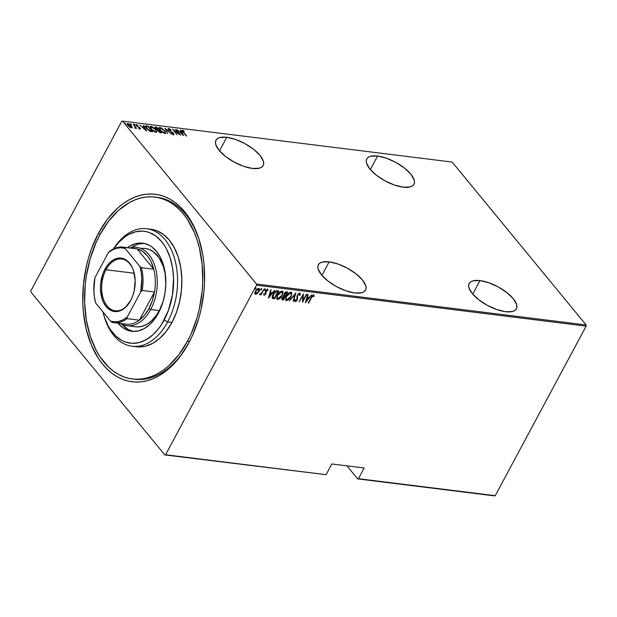 <?xml version="1.0" encoding="UTF-8"?>
<svg xmlns="http://www.w3.org/2000/svg" width="617" height="617" viewBox="0 0 617 617"><rect width="100%" height="100%" fill="white"/><g stroke="black" fill="none" stroke-linecap="round" stroke-linejoin="round"><path stroke-width="0.93" d="M154.975 197.085A91.64 58.476 97.1 0 1 199.777 249.654A91.64 58.476 97.1 0 1 187.468 341.286A91.64 58.476 97.1 0 1 132.385 378.969A91.64 58.476 97.1 0 1 87.583 326.401A91.64 58.476 97.1 0 1 99.885 234.768A91.64 58.476 97.1 0 1 154.975 197.085L157.127 197.355A91.64 58.476 97.1 0 1 200.008 242.558A91.64 58.476 -82.9 0 0 156.055 197.232M98.543 233.126A94.463 60.273 97.1 0 1 199.761 241.717A94.463 60.273 97.1 0 1 188.817 342.921L192.612 335.178L198.759 318.395L201.049 309.526L203.957 291.255L204.543 282.031L203.957 263.837L202.792 255.045L198.774 238.501L192.635 223.855L184.614 211.677L179.994 206.664L175.02 202.438L169.752 199.029L164.222 196.484L158.5 194.818L152.638 194.046L146.684 194.185L140.707 195.227L134.753 197.155L128.891 199.962L123.169 203.618L117.639 208.091L107.397 219.29L98.543 233.126L91.424 249.075L88.601 257.651L86.311 266.521L83.403 284.792L82.817 303.194L83.403 312.21L86.295 329.478L91.401 345.15L98.519 358.624L102.746 364.369L107.366 369.382L112.333 373.617L117.608 377.018L123.13 379.571L128.853 381.237L134.722 382L140.668 381.869L146.653 380.828L152.6 378.892L158.469 376.085L164.191 372.429L169.714 367.963L179.963 356.765L188.817 342.921A94.463 60.273 97.1 0 1 186.727 346.646A94.463 60.273 97.1 0 1 101.635 362.981A94.463 60.273 97.1 0 1 98.543 233.126L100.263 234.067L98.543 233.126M226.763 137.306L219.513 150.826L226.763 137.306L219.907 137.514L217.546 138.517L216.035 140.067L215.433 142.111L215.757 144.563L219.097 150.332L225.552 156.479L234.144 162.078L243.553 166.281L252.361 168.441A26.786 10.682 -151.8 0 1 225.706 156.602A26.786 10.682 -151.8 0 1 215.958 140.213A26.786 10.682 -151.8 0 1 226.763 137.306A26.786 10.682 -151.8 0 1 253.417 149.144A26.786 10.682 -151.8 0 1 263.174 165.533A26.786 10.682 -151.8 0 1 252.361 168.441L259.225 168.225L261.577 167.23L263.089 165.68L263.69 163.636L263.374 161.176L260.027 155.415L253.572 149.26L244.988 143.661L235.571 139.457L226.763 137.306M377.581 156.039L370.331 169.559L377.581 156.039L370.717 156.248L368.364 157.25L366.853 158.8L366.251 160.844L366.567 163.297L369.907 169.066L376.37 175.213L384.954 180.82L394.371 185.015L403.179 187.175A26.786 10.682 -151.8 0 1 376.524 175.336A26.786 10.682 -151.8 0 1 366.768 158.947A26.786 10.682 -151.8 0 1 377.581 156.039A26.786 10.682 -151.8 0 1 404.235 167.878A26.786 10.682 -151.8 0 1 413.984 184.267A26.786 10.682 -151.8 0 1 403.179 187.175L410.035 186.959L412.395 185.964L413.907 184.414L414.508 182.37L414.184 179.909L410.845 174.148L404.39 167.994L395.798 162.394L386.389 158.199L377.581 156.039M479.987 280.581L472.73 294.108L479.987 280.581L473.123 280.797L470.771 281.792L469.259 283.342L468.658 285.386L468.974 287.846L472.313 293.607L478.777 299.762L487.361 305.361L496.778 309.564L505.585 311.724A26.786 10.682 -151.8 0 1 478.931 299.885A26.786 10.682 -151.8 0 1 469.175 283.496A26.786 10.682 -151.8 0 1 479.987 280.581A26.786 10.682 -151.8 0 1 506.642 292.419A26.786 10.682 -151.8 0 1 516.39 308.808A26.786 10.682 -151.8 0 1 505.585 311.724L512.442 311.508L514.802 310.505L516.306 308.955L516.915 306.919L516.591 304.459L513.251 298.697L506.796 292.543L498.204 286.944L488.787 282.74L479.987 280.581M329.17 261.847L321.92 275.367L329.17 261.847L322.305 262.063L319.953 263.058L318.441 264.608L317.84 266.652L318.156 269.112L321.503 274.873L327.959 281.028L336.543 286.627L345.96 290.831L354.767 292.982A26.786 10.682 -151.8 0 1 328.113 281.151A26.786 10.682 -151.8 0 1 318.357 264.762A26.786 10.682 -151.8 0 1 329.17 261.847A26.786 10.682 -151.8 0 1 355.824 273.686A26.786 10.682 -151.8 0 1 365.572 290.075A26.786 10.682 -151.8 0 1 354.767 292.982L361.624 292.774L363.984 291.772L365.495 290.221L366.097 288.178L365.773 285.725L362.434 279.956L355.978 273.809L347.386 268.21L337.977 264.007L329.17 261.847M161.407 198.142A91.64 58.476 -82.9 0 0 160.312 198.15A91.64 58.476 -82.9 0 1 161.407 198.142M164.824 454.93L326.108 474.681L165.595 454.737L256.51 285.185L586.15 326.138L495.235 495.69L358.423 478.692L364.169 467.987L331.846 463.969L326.108 474.681L331.846 463.969L364.169 467.987L358.423 478.692L357.652 478.885L494.464 495.883L357.652 478.885L346.931 465.843L357.652 478.885L495.235 495.69L494.464 495.883L495.235 495.69L586.15 326.138L256.51 285.185L165.595 454.737L164.824 454.93L30.889 292.042L164.824 454.93L326.108 474.681L164.824 454.93M122.536 121.117L452.176 162.07L586.111 324.958L256.471 284.013L122.536 121.117L256.471 284.013L256.51 285.185L256.471 284.013L586.111 324.958L586.15 326.138L586.111 324.958L452.176 162.07L122.536 121.117L121.765 121.31L30.85 290.862L121.765 121.31L122.536 121.117M127.141 123.963L127.858 123.477C126.894 123.662 126.909 124.31 127.896 125.421L131.429 127.819L132.138 127.287L131.228 125.683L129.161 123.971L127.225 123.624L127.626 125.074L129.801 127.117L131.622 127.835L132.138 127.287L131.899 127.788M133.241 124.218L135.262 127.272L134.984 128.128L135.74 128.29L135.794 127.742L136.689 128.405L133.241 124.218L135.115 127.002L134.984 128.128L135.485 128.321L135.794 127.742L136.689 128.405L133.241 124.218M136.102 124.996L136.48 124.549L136.496 125.637L139.535 127.858L139.373 128.668L138.578 128.174L139.943 128.876L140.29 128.552L139.758 127.719L136.712 125.444L137.9 125.236L136.357 124.541L136.218 125.259L139.535 127.858L139.635 128.359L138.578 128.174L140.283 128.776M146.545 125.868L145.589 125.968L145.496 126.624L147.764 129.655L150.155 131.282L152.654 131.776L147.933 126.038L146.545 125.868L146.298 126.323L147.687 126.493L147.933 126.038L145.504 126.076L146.561 128.382L150.155 131.282L152.654 131.776L147.933 126.038L147.725 126.539L146.298 126.323L146.545 125.868M155.006 127.457L155.631 126.994C154.805 127.087 154.782 127.572 155.553 128.452L157.651 130.025L158.153 131.182L161.546 132.879L156.826 127.148L155.098 127.079L155.553 128.452L157.651 130.025L159.232 132.185L161.546 132.879L156.826 127.148L156.625 127.65L156.826 127.148L155.631 126.994L154.782 127.619M164.947 128.151L167.639 133.634L165.811 129.254L171.595 134.128L164.947 128.151L167.639 133.634L165.811 129.254L171.595 134.128L164.947 128.151M175.49 129.462L179.2 133.974L172.49 129.092L177.202 134.822L173.878 130.349L180.588 135.246L175.876 129.508L179.2 133.974L172.49 129.092L177.202 134.822L173.878 130.349L180.588 135.246L175.49 129.462M182.501 130.202L182.077 130.65L182.501 130.202C181.907 130.488 182.108 131.113 183.11 132.084L186.681 136.002L182.817 131.236L182.833 130.789L184.252 131.413L184.128 130.997L182.593 130.218L182.092 130.634L186.295 135.956L183.403 132.439L182.956 130.789L184.252 131.413L184.128 130.997L182.092 130.318M183.588 135.617L180.804 130.125L180.38 130.071L181.275 131.83L179.393 131.598L176.84 129.632L183.488 135.609L180.804 130.125L180.38 130.071L181.275 131.83L179.393 131.598L176.84 129.632L183.588 135.617M169.004 129.138L168.079 128.938L168.603 128.475L168.618 129.871L173.153 133.272L172.922 134.29L173.115 133.92L171.673 133.079L173.554 134.506L173.516 133.295L168.881 130.164L169.081 129.061L170.986 129.894L168.603 128.475L168.163 129.154L172.976 133.079L173.261 133.92L171.595 133.388L173.038 134.344L173.94 134.413L173.323 133.071L168.796 129.609L169.081 129.061L170.986 129.894L169.081 128.606L168.364 128.93L168.857 129.076M164.677 130.673L161.315 127.889L159.063 127.619L160.058 130.125L163.451 132.933L165.695 133.187L164.677 130.673L159.888 127.395L159.039 127.657L160.058 130.125L164.886 133.426L165.711 133.149L164.677 130.673M155.785 129.57L152.422 126.786L150.17 126.516L151.366 129.261L154.559 131.83L156.795 132.084L155.785 129.57L150.995 126.284L150.147 126.554L151.165 129.015L155.993 132.323L156.818 132.046L155.785 129.57M146.561 131.02L143.776 125.521L143.352 125.475L144.247 127.233L142.365 127.002L139.812 125.027L146.561 131.02L143.776 125.521L143.352 125.475L144.247 127.233L142.365 127.002L139.812 125.027L146.561 131.02M135.023 124.796L134.09 124.418L135.03 125.228M131.444 124.356L130.511 123.971L131.452 124.781M125.644 123.631L124.711 123.253L125.652 124.063M256.703 289.388L258.214 288.679L258.986 289.342L259.04 290.337L258.616 291.455L256.016 293.607L255.908 291.116L258.484 289.003L258.616 291.455L257.158 293.191L257.428 293.515L259.425 290.53L259.271 288.432L257.166 289.003L255.052 292.157L255.268 294.193L257.004 293.854L257.158 293.191L255.361 293.993L257.428 293.515L259.001 291.502C259.904 289.982 259.857 288.91 258.862 288.286L255.515 291.07L254.867 293.198L255.631 294.324L254.975 293.854M264.13 289.049L261.253 293.322L259.51 294.733L261.076 293.97L260.621 294.833L261.006 294.88L264.13 289.049L261.539 292.952L259.41 294.579L261.076 293.97L260.621 294.833L261.006 294.88L264.13 289.049M267.215 289.034L268.017 290.268L267.485 289.358L265.603 290.923L265.426 293.939L264.539 294.664L264.253 293.977L263.714 294.44L264.269 295.381L266.043 293.499L266.205 290.63L266.953 290.083L267.462 290.777L268.017 290.268L267.346 289.358L265.935 290.383L265.279 291.841L265.495 293.8L264.67 294.656L264.253 293.977L263.714 294.44L264.145 295.381L263.783 295.026M277.434 290.707L275.437 291.317L273.431 293.669L272.112 296.947L272.629 298.474L274.55 298.852L278.822 290.877L277.434 290.707C275.467 290.985 274.01 292.188 273.069 294.309L272.375 298.273L274.55 298.852L278.822 290.877L277.434 290.707M287.723 291.98L285.733 291.972L283.997 293.731L283.689 296.067L281.838 299.091L282.285 299.785L283.442 299.955L287.723 291.98L286.519 291.833L283.897 293.923L283.689 296.067L282.277 297.702C281.599 298.844 281.707 299.561 282.594 299.854L283.442 299.955L287.723 291.98M295.836 292.99L289.535 300.71L294.965 294.517L293.075 301.15L293.499 301.204L295.744 292.975L289.535 300.71L294.965 294.517L293.075 301.15L293.499 301.204L295.836 292.99M306.379 294.301L303.016 300.572L303.379 293.923L299.106 301.906L302.862 295.666L302.484 302.322L306.765 294.348L303.016 300.572L303.379 293.923L299.106 301.906L302.862 295.666L302.484 302.322L306.379 294.301M311.423 297.772L312.842 295.867L313.644 296.623L314.215 296.037L313.521 294.972L312.055 296.006L308.192 303.032L311.176 297.471L311.423 297.772L313.151 295.798L313.644 296.623L314.215 296.037L313.621 294.98L311.076 297.649L308.577 303.078L311.423 297.772M305.484 302.692L311.693 294.957L309.287 297.386L307.397 297.155L308.153 294.517L307.729 294.463L305.384 302.685L311.693 294.957L309.287 297.386L307.397 297.155L308.153 294.517L307.729 294.463L305.484 302.692M299.461 292.928L300.14 295.165L299.731 293.252L298.011 294.247L296.862 296.677L297.008 299.623L295.875 300.818L295.412 299.7L294.787 300.147L295.019 301.574L296.16 301.289L297.44 299.592L297.425 296.121L298.019 294.81L299.284 294.07L299.546 295.52L300.14 295.165L300.248 293.746L299.731 293.252L297.309 295.258L296.877 299.893L295.705 300.826L295.389 300.487M291.108 296.615L291.872 292.805L291.162 292.203L289.967 292.358L286.828 295.42L285.524 299.06L285.81 300.163L286.882 300.564L289.789 298.559L291.108 296.615L291.71 292.527L291.008 292.173C288.964 292.666 287.445 293.97 286.45 296.083L285.825 300.186L286.55 300.564C288.602 300.039 290.121 298.728 291.108 296.615M282.216 295.512L282.979 291.702L282.27 291.093L281.074 291.255L277.935 294.317L276.632 297.957L276.917 299.06L277.989 299.461L280.897 297.456L282.216 295.512L282.81 291.425L282.116 291.07C280.064 291.563 278.545 292.867 277.557 294.972L276.933 299.083L277.658 299.453C279.709 298.937 281.229 297.618 282.216 295.512M268.457 298.096L274.665 290.36L272.259 292.79L270.377 292.551L271.125 289.921L270.701 289.867L268.457 298.096L274.665 290.36L272.259 292.79L270.377 292.551L271.125 289.921L270.701 289.867L268.457 298.096M264.978 288.756L265.279 289.789L265.248 289.08L264.369 290.206L265.333 289.689L265.14 289.088L264.369 290.121L265.148 290.005L265.009 289.466L264.269 290.083M261.4 288.309L261.701 289.35L261.67 288.633L260.79 289.759L261.701 289.35L261.616 288.633L260.829 289.466L260.868 289.936L261.392 289.751L261.431 289.018L260.69 289.635M255.6 287.591L255.901 288.625L255.87 287.915L254.991 289.041L255.955 288.525L255.762 287.923L254.991 288.957L255.77 288.841L255.631 288.301L254.89 288.918M30.889 292.042L30.85 290.862L30.889 292.042M133.465 379.085A91.64 58.476 -82.9 0 0 187.167 345.898A91.64 58.476 97.1 0 1 134.537 379.231L132.454 378.977M313.351 294.656L314.215 296.037L313.498 296.168L313.945 295.705L313.652 294.787M313.374 296.291L312.888 295.466L313.39 295.944M313.343 295.89L312.888 295.466L312.202 295.813M312.171 295.851L312.888 295.466M307.798 294.479L307.397 297.155L307.798 294.479M309.217 297.379L308.608 298.134L309.217 297.379M306.225 301.111L305.623 301.86L306.225 301.111M306.888 297.664L308.377 297.849L306.888 297.664L305.993 300.826L306.888 297.664M306.263 301.15L307.158 297.996L308.377 297.849L308.647 298.181L306.263 301.15L307.158 297.996L308.647 298.181L306.263 301.15M302.993 300.548L302.461 301.543L302.993 300.548M303.148 294.363L303.016 300.572L303.148 294.363M300.117 293.461L299.731 293.252M299.345 294.085L299.546 295.52L300.14 295.165L299.631 294.98L299.978 293.414M297.417 294.988L297.425 296.121L297.44 295.019L299.507 294.193L299.237 293.862M299.284 294.07L298.212 294.031M297.541 297.487L297.155 295.79L297.541 297.487M296.237 300.656L294.949 301.312L295.219 301.636L297.286 299.908L297.687 298.667L297.417 298.335L297.016 299.584L297.317 295.188M295.705 300.826L295.412 299.7L294.787 300.147L295.219 301.636L294.787 301.266M294.625 301.142L295.219 301.636M295.142 299.368L295.358 300.479M295.188 300.34L295.103 299.854M294.749 301.243L296.422 300.456M298.08 294.147L299.191 293.815M295.335 293.484L293.499 301.204L293.152 300.872L295.335 293.484M285.54 299.839L286.967 300.163L288.972 298.829L286.28 300.232L286.55 300.564L285.71 300.009M291.556 292.381L291.085 295.813M291.008 295.959L291.602 292.481M291.432 294.957L291.625 294.301M288.355 293.515L289.759 292.705L290.916 292.982M286.172 299.152L286.296 296.345M286.967 299.739L286.111 298.535L286.589 295.828L286.836 296.129L289.157 293.437L290.592 292.99L290.322 292.666L291.417 293.947L290.862 296.307L288.895 298.89L286.967 299.739C285.872 299.021 285.825 297.818 286.836 296.129L290.592 292.99C291.679 293.7 291.718 294.895 290.723 296.576L286.967 299.739L286.28 299.253M286.203 296.561L286.134 299.106M291.016 293.152L290.322 292.666L288.409 293.468M287.298 291.926L286.874 292.728L287.298 291.926M284.622 292.844L285.779 292.335L286.89 292.751L285.301 295.713L284.283 295.489L284.283 293.97L286.89 292.751L284.846 296.507L285.27 295.713L283.874 295.042L284.013 293.638M281.753 299.314L283.172 299.631L283.465 299.091L283.442 299.955L281.876 299.399M281.977 299.592L282.594 299.854M283.882 295.042L283.905 293.862M282.262 298.512L282.293 297.625M283.226 296.43L284.599 296.206L283.226 296.422M282.964 299.029L282.424 297.44L284.599 296.499L284.329 296.175L284.861 296.538L284.599 296.206L283.496 299.091L282.964 299.029L282.671 297.741L284.861 296.538L283.496 299.091L282.432 298.628M282.401 297.409L282.694 298.697M284.283 295.489L284.036 293.669L286.319 292.682L284.761 292.72M286.89 292.751L286.049 292.35L286.89 292.751M276.933 299.083L278.437 298.921L280.087 297.718L277.388 299.129L277.658 299.453L276.817 298.906M282.663 291.278L282.193 294.702M282.116 294.857L282.709 291.378M282.54 293.854L282.733 293.191M279.455 292.412L280.866 291.602L282.023 291.88M277.28 298.05L277.403 295.242M278.074 298.636L277.218 297.433L277.696 294.725L277.943 295.026L279.987 292.527L281.691 291.887L281.429 291.556L282.524 292.836L282.092 294.926L280.288 297.533L278.074 298.636C276.979 297.918 276.933 296.715 277.943 295.026L281.691 291.887C282.779 292.597 282.825 293.785 281.83 295.466L278.074 298.636L277.388 298.15M277.311 295.45L277.234 298.003M281.691 291.887L279.509 292.365M278.406 290.823L277.982 291.625L278.406 290.823M272.22 298.057L274.28 298.528L274.565 297.98L274.55 298.852L272.105 297.949M272.868 297.317L273.208 294.054L273.454 294.355L276.077 291.625L275.807 291.293L277.727 291.317L274.596 297.988L272.807 297.263M272.621 297.093L272.961 294.463M272.861 297.363L272.783 294.857M273.015 297.548L273.933 293.553L275.645 291.826L277.48 291.579L275.807 291.293L277.727 291.317L277.21 291.255L277.997 291.648L274.596 297.988L272.652 297.124M270.778 289.874L270.377 292.551L270.778 289.874M272.19 292.782L271.58 293.538L272.19 292.782M269.197 296.507L268.596 297.263L269.197 296.507M269.86 293.067L271.349 293.252L269.86 293.067L268.966 296.222L269.86 293.067M269.236 296.553L270.13 293.399L271.349 293.252L271.619 293.584L269.236 296.553L270.13 293.399L271.619 293.584L269.236 296.553M263.899 295.242L265.827 293.954L266.004 290.939L267.107 290.075L267.462 290.777L268.017 290.268L267.485 289.358M264.539 294.664L264.253 293.977M263.983 293.646L264.269 294.34L263.983 293.646M268.017 290.268L267.377 290.275L267.662 289.35M267.107 290.075L267.462 290.777M265.734 290.607L266.158 293.036L265.888 292.713L265.549 293.653M263.737 295.011L264.87 294.564L263.875 295.049L264.145 295.381M264.87 294.564L265.256 294.116M265.418 293.869L265.888 292.713L265.611 290.9M264.377 294.571L264.022 294.062M264.508 289.697L264.539 290.406M265.279 289.789L265.248 289.08M264.323 290.083L265.148 289.041M261.87 292.427L261.076 293.97L261.87 292.427M260.929 289.25L260.96 289.967M261.701 289.35L261.67 288.633M260.744 289.635L261.569 288.594M255.091 294.039L255.631 294.324M259.263 288.424L258.87 290.9L259.248 288.401M254.752 293.615L255.808 293.97L257.405 292.959M257.189 293.16L255.608 293.391L255.662 290.815L255.908 291.116L256.973 289.712L258.484 289.003L258.214 288.679L258.716 289.011M255.33 293.052L255.453 291.162M255.639 290.784L255.747 293.276M256.016 293.607L255.5 293.198M258.754 289.088L258.214 288.679L257.112 289.049M258.484 289.003L258.916 289.226L258.646 288.903M255.13 288.532L255.16 289.242M255.901 288.625L255.87 287.915M254.944 288.918L255.77 287.877M183.072 131.359L182.501 131.305M182.493 131.313L182.956 130.789M179.601 132.107L181.028 132.285L181.275 131.83L181.028 132.285L179.601 132.107M181.236 131.907L181.475 132.385L181.236 131.907M182.586 134.583L182.786 134.969L182.586 134.583M182.632 134.506L180.071 132.208L181.56 132.393L182.509 134.73L180.071 132.208L181.56 132.393L182.632 134.506M168.449 129.786L169.081 129.061M173.554 134.506L173.963 134.367L173.724 134.822M173.739 134.56L173.277 133.75L173.308 134.961M173.153 133.272L173.115 133.92M172.876 134.375L172.907 133.727L172.876 134.375M168.603 128.475L167.893 129.076M172.999 133.85L173.015 134.383M165.14 132.138L165.541 133.334M160.335 128.02L158.939 127.95L159.888 127.395L159.649 127.85L160.189 127.966M165.449 133.642L165.101 132.069M159.333 128.999L159.448 128.606M164.384 132.84L160.312 130.418L159.641 128.228L160.389 127.981L164.292 130.627C165.395 131.868 165.425 132.601 164.384 132.84L164.161 133.249L164.384 132.84L161.176 130.958L159.587 128.398L161.245 128.236L163.952 130.241L165.163 132.277L164.33 133.303M159.641 128.228L159.348 129.13M155.631 126.994L155.391 127.449L156.587 127.603L154.929 127.488M157.304 130.071L158.422 129.786L155.947 128.498L156.356 127.611L156.926 127.688L158.677 129.817L157.536 130.133M156.356 127.611L155.646 127.704L156.926 127.688L158.677 129.817L157.389 129.909L155.816 128.737L155.646 127.704L155.399 128.159M160.428 132.701L160.675 132.246L159.926 132.578L160.142 132.177L158.399 131.46L158.901 130.372L160.675 132.246L160.428 132.701M157.967 130.943L159.163 130.403L160.675 132.246L158.669 131.375L158.207 130.526L158.901 130.372M150.078 126.824L150.995 126.284L150.749 126.747L151.288 126.863M151.443 126.917L150.039 126.847M150.463 128.051L150.556 127.503M155.978 131.899L155.368 132.2M155.484 131.73L151.42 129.315L150.749 127.125L151.497 126.878L155.399 129.524C156.502 130.758 156.533 131.498 155.484 131.73L155.268 132.146L155.484 131.73L152.283 129.855L150.687 127.295L152.353 127.133L155.06 129.13L156.263 131.166L155.438 132.2M150.749 127.125L150.455 128.02M145.45 126.362L146.298 126.323L145.35 126.423M150.849 131.506L151.782 131.136L149.939 130.765L146.946 128.429L146.337 126.5L148.034 126.578L151.782 131.136L151.535 131.598L150.486 131.436M146.044 126.986L146.453 126.47L148.034 126.578L151.782 131.136L149.761 131.097L146.815 128.675L146.337 126.5M142.573 127.511L144 127.688L144.247 127.233L144 127.688L142.573 127.511M144.208 127.31L144.447 127.788L144.208 127.31M145.558 129.986L145.759 130.372L145.558 129.986M145.604 129.909L143.044 127.611L144.532 127.796L145.481 130.125L143.044 127.611L144.532 127.796L145.604 129.909M139.535 127.858L139.535 128.359M139.288 128.822L138.864 127.92M139.943 128.876L139.218 127.218L136.735 125.907L136.912 125.066L137.9 125.236L136.095 124.665M136.48 124.549L136.426 125.598M136.866 125.667L136.912 125.066M136.534 125.521L136.619 126.123M140.051 129.007L139.658 128.336L139.697 129.331M136.959 125.259L136.01 125.012M134.244 124.272L134.251 124.703M135.362 127.549L135.686 127.943L135.362 127.549M135.485 128.321L135.794 127.742M135.115 127.002L135.131 127.819M134.884 128.274L134.868 127.457L134.884 128.274M135.347 127.734L135.03 128.259M130.665 123.832L130.673 124.256M131.429 127.819L132.138 127.287L131.375 125.853L127.858 123.477L127.187 123.678M127.858 123.477L127.966 124.009M131.128 126.308L131.891 127.742L132.138 127.287M131.899 127.858L131.421 126.693M128.112 124.056L127.079 123.994M131.29 127.565L131.521 127.141L128.151 125.714L128.282 123.994L130.989 125.806L130.819 127.657L127.719 124.472L128.467 124.025L130.48 125.266L131.544 126.809L131.005 127.303M127.464 124.827L128.282 123.994M124.865 123.107L124.873 123.539M103.733 314.871L104.211 316.521A59.217 37.784 -82.9 0 0 167.67 321.904A59.217 37.784 97.1 0 1 132.069 346.253L136.38 346.785A59.217 37.784 -82.9 0 0 171.973 322.436L167.67 321.904L164.161 319.999A56.394 35.987 97.1 0 1 103.733 314.871A56.394 35.987 97.1 0 1 102.939 311.893L104.327 316.791L107.99 325.529L110.25 329.37L115.533 335.795L121.649 340.353L124.95 341.872L131.868 343.33L138.987 342.628L146.044 339.797L152.761 334.946L158.877 328.259L161.639 324.311L168.418 310.474L172.505 294.641L173.554 278.167L172.505 267.531L170.107 257.659L166.443 248.913L164.176 245.072L161.654 241.64L155.931 236.126L149.484 232.57L146.067 231.576L142.566 231.113L135.439 231.815L128.382 234.645L124.966 236.835L118.518 242.628L113.667 248.805A56.394 35.987 97.1 0 1 163.358 243.869A56.394 35.987 97.1 0 1 164.161 319.999L167.67 321.904A59.217 37.784 -82.9 0 0 166.289 241.239A59.217 37.784 -82.9 0 0 113.513 248.882A59.217 37.784 97.1 0 1 146.669 228.73A59.217 37.784 97.1 0 1 175.621 262.695A59.217 37.784 97.1 0 1 167.67 321.904L171.973 322.436A59.217 37.784 -82.9 0 0 179.925 263.228A59.217 37.784 -82.9 0 0 150.98 229.262L146.669 228.73M133.789 248.528A38.069 24.287 97.1 0 1 137.082 248.936A38.069 24.287 97.1 0 1 153.749 269.205A38.069 24.287 97.1 0 1 154.481 291.988A38.069 24.287 97.1 0 1 148.944 308.546L150.695 309.495L159.309 310.567A39.473 25.189 97.1 0 0 163.189 301.227L159.309 310.567A39.473 25.189 97.1 0 1 135.578 326.802L126.963 325.73A39.473 25.189 97.1 0 1 120.516 323.509A39.473 25.189 -82.9 0 0 150.695 309.495A39.473 25.189 -82.9 0 0 154.705 265.41A39.473 25.189 -82.9 0 0 129.902 247.957A39.473 25.189 97.1 0 1 136.696 247.378A39.473 25.189 97.1 0 1 155.993 270.022A39.473 25.189 97.1 0 1 150.695 309.495L159.309 310.567L155.615 316.351L151.327 321.033L146.63 324.426L141.686 326.408L136.704 326.902M117.97 323.115L122.482 327.465L127.557 330.265L133.002 331.406L138.617 330.851L144.17 328.622L149.461 324.804L154.273 319.537L158.438 313.035A44.409 28.336 97.1 0 0 164.4 268.626A44.409 28.336 97.1 0 0 142.689 243.152A44.409 28.336 97.1 0 0 127.426 247.648L130.264 245.821L135.817 243.592L141.424 243.036L144.185 243.399L149.476 245.381L151.952 246.985L156.463 251.327L160.235 257.058L163.119 263.937L165.009 271.719L165.826 284.406L165.001 293.067L163.112 301.505L158.438 313.035A44.409 28.336 97.1 0 1 131.737 331.298A44.409 28.336 97.1 0 1 118.04 323.2M133.48 331.445L128.189 329.463L121.757 324.172A44.409 28.336 -82.9 0 0 133.365 331.422M187.468 341.286L189.55 341.54L187.468 341.286L191.154 333.766L197.116 317.493L199.337 308.886L202.152 291.162L202.723 282.208L202.16 264.562L199.345 247.81L197.131 239.982L194.394 232.609L187.491 219.536L183.396 213.96L178.907 209.094L174.087 204.991L168.973 201.69L163.613 199.214L158.06 197.602L152.368 196.854L146.599 196.985L140.792 197.995L135.023 199.869L129.331 202.592L118.418 210.474L108.476 221.341L99.885 234.768L96.206 242.28L90.244 258.562L86.334 275.969L85.2 284.892L84.629 302.739L86.326 320.022L90.229 336.072L96.183 350.279L99.861 356.518L108.445 366.953L113.273 371.056L118.387 374.365L123.747 376.833L129.3 378.452L134.984 379.2L140.761 379.069L146.561 378.059L152.337 376.185L158.029 373.455L163.582 369.915L168.942 365.572L178.884 354.713L187.468 341.286M132.069 346.253A59.217 37.784 97.1 0 1 103.972 315.68M150.934 229.254L156.556 230.642L163.328 234.375L169.343 240.167L174.364 247.803L178.213 256.981L180.735 267.354L181.83 278.522L181.46 290.052L179.64 301.505L176.439 312.441L171.973 322.436L166.428 331.113L160.004 338.131L152.947 343.229L145.543 346.199L138.061 346.939M144.301 243.422A44.409 28.336 -82.9 0 0 131.267 247.618M144.656 243.437L139.049 243.993L136.249 244.903L130.804 247.941M141.702 248.404L144.193 248.35M145.28 248.443L149.036 249.368L153.548 251.859L159.325 258.122L163.474 266.93L165.155 273.84L165.826 280.002A39.473 25.189 97.1 0 0 145.311 248.45A39.473 25.189 97.1 0 0 140.931 248.497M106.008 269.737A26.084 16.644 -82.9 0 0 106.795 305.508A26.084 16.644 -82.9 0 0 130.226 301.297A26.084 16.644 97.1 0 1 115.256 310.775A26.084 16.644 97.1 0 1 102.507 295.813A26.084 16.644 97.1 0 1 106.008 269.737L134.244 273.246L106.008 269.737A26.084 16.644 97.1 0 1 121.688 259.009A26.084 16.644 97.1 0 1 133.889 271.873A26.084 16.644 -82.9 0 0 106.008 269.737L104.959 269.166L106.008 269.737M130.696 300.464A26.932 17.183 97.1 0 1 130.094 301.528A26.932 17.183 97.1 0 1 105.839 306.186A26.932 17.183 97.1 0 1 104.959 269.166L107.481 265.217L110.404 262.024L113.605 259.711L116.975 258.361L120.377 258.022L123.685 258.716L126.763 260.413L129.493 263.05L131.783 266.521L133.534 270.693L135.177 280.488L134.182 290.946L132.724 295.921L130.696 300.464L125.251 307.598L122.043 309.919L118.672 311.269L115.271 311.608L111.97 310.914L108.893 309.21L106.155 306.58L103.872 303.109L102.121 298.929L100.471 289.134L100.64 283.889L102.931 273.709L104.959 269.166A26.932 17.183 97.1 0 1 133.812 271.611A26.932 17.183 97.1 0 1 130.696 300.464M126.963 325.73A39.473 25.189 97.1 0 0 150.695 309.495L148.944 308.546A38.069 24.287 97.1 0 1 139.365 320.177L127.087 318.657L127.272 317.015L140.715 291.949L142.195 290.468L154.481 291.988L139.365 320.177L144.54 315.171L148.944 308.546L152.322 300.672L154.481 291.988L139.365 320.177A38.069 24.287 97.1 0 1 124.426 323.902M137.082 248.936L153.749 269.205L151.072 261.739L149.291 258.5L147.247 255.654L142.496 251.304L137.082 248.936L153.749 269.205L141.47 267.685L139.897 266.475L125.081 248.458L124.804 247.409L137.082 248.936A38.069 24.287 -82.9 0 0 135.447 248.643L123.161 247.116A38.069 24.287 97.1 0 1 124.804 247.409L137.082 248.936M123.161 247.116A38.069 24.287 97.1 0 0 109.857 251.134L108.376 252.615A37.221 23.747 97.1 0 1 125.081 248.458L124.804 247.409A38.069 24.287 -82.9 0 0 109.857 251.134L108.376 252.615L94.933 277.681L93.846 290.792L94.432 297.163L95.751 303.148L110.574 321.172L112.14 322.375A38.069 24.287 -82.9 0 0 127.087 318.657A38.069 24.287 97.1 0 1 113.775 322.668A38.069 24.287 97.1 0 1 112.14 322.375L110.574 321.172L114.731 321.858L118.996 321.38L123.223 319.745L127.272 317.015L140.715 291.949L141.81 278.838L141.224 272.467L139.897 266.475L125.081 248.458L120.917 247.764L116.652 248.25L112.433 249.877L108.376 252.615L94.933 277.681A37.221 23.747 97.1 0 0 95.728 303.063L110.574 321.172A37.221 23.747 97.1 0 0 127.272 317.015L127.087 318.657L139.365 320.177A38.069 24.287 -82.9 0 1 126.061 324.195L113.775 322.668M154.481 291.988A38.069 24.287 -82.9 0 0 153.749 269.205L141.47 267.685A38.069 24.287 97.1 0 1 142.195 290.468L154.481 291.988M142.195 290.468A38.069 24.287 -82.9 0 0 141.47 267.685L139.897 266.475A37.221 23.747 97.1 0 1 140.715 291.949L142.195 290.468M173.385 133.843L173.138 134.298M145.504 126.076L145.257 126.531M139.704 128.305L139.457 128.76M132.092 127.619L131.845 128.074M130.357 301.081L130.094 301.528M133.958 272.105L133.812 271.611"/></g></svg>
